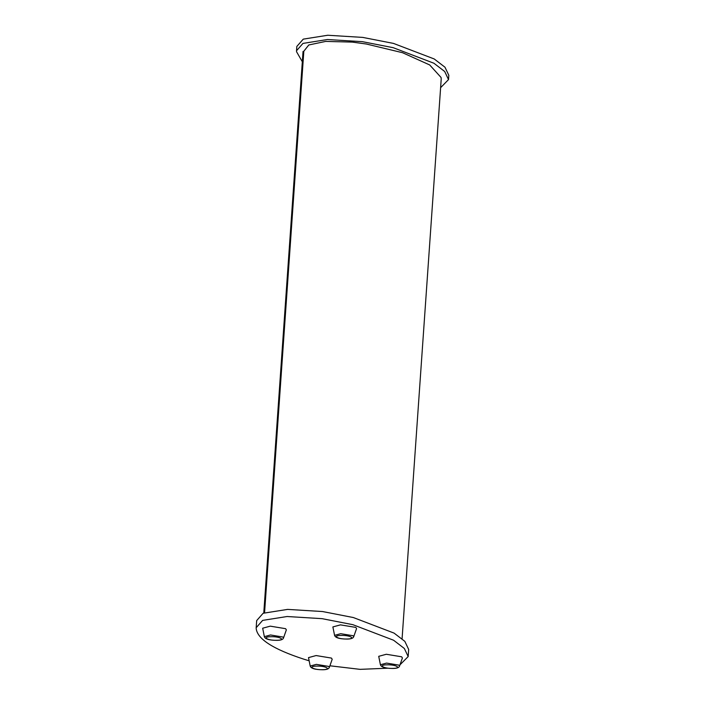 <?xml version="1.0" encoding="UTF-8"?>
<svg xmlns="http://www.w3.org/2000/svg" width="705" height="705" viewBox="0 0 705 705"><rect width="100%" height="100%" fill="white"/><g stroke="black" fill="none" stroke-linecap="round" stroke-linejoin="round"><path stroke-width="1.06" d="M329.341 667.379L332.196 659.272L331.438 658.082L316.104 655.553L308.508 657.615L310.2 666.04L316.342 664.374L328.733 666.419L329.341 667.379C328.83 668.939 326.6 669.732 322.652 669.75C315.056 669.671 310.905 668.437 310.2 666.04L310.2 666.04M399.55 666.093L402.405 657.985L401.647 656.796L386.314 654.266L378.717 656.329L380.418 664.753L386.551 663.088L398.942 665.132L399.55 666.093C399.039 667.653 396.809 668.446 392.861 668.463C385.265 668.384 381.114 667.15 380.418 664.753L380.418 664.753M283.498 637.981L286.353 629.873L285.595 628.684L270.262 626.155L262.665 628.217L264.357 636.641L270.5 634.976L282.89 637.02L283.498 637.981C282.987 639.541 280.757 640.334 276.809 640.351C269.213 640.272 265.062 639.038 264.357 636.641L264.357 636.641M400.017 664.78L408.177 656.566L404.335 648.468L393.566 640.228L352.852 624.674L322.079 618.664L287.094 616.514L262.63 620.391L256.179 627.706L256.206 628.71C257.519 639.109 273.32 649.235 303.599 659.104L309.142 660.805M329.896 665.784L360.07 669.353L387.882 668.199M256.179 627.706L256.682 620.585L263.124 613.271L287.596 609.393L322.582 611.543L353.346 617.545L394.06 633.099L404.829 641.347L408.671 649.446L408.177 656.566M303.767 52.161L264.472 612.698M303.67 52.152L264.34 612.751M303.591 51.465L303.044 51.43L263.776 612.98M402.088 638.686L441.215 79.066L441.074 77.488L429.689 64.948L402.511 52.699L366.309 44.01L352.341 42.106L325.692 41.41L308.799 44.97L303.829 51.227L264.569 612.663M353.716 636.694L356.571 628.587L355.813 627.397L340.48 624.868L332.875 626.93L334.575 635.355L340.718 633.689L353.108 635.734L353.716 636.694C353.205 638.254 350.975 639.047 347.027 639.065C339.422 638.986 335.28 637.752 334.575 635.355L334.575 635.355M302.322 61.749L296.549 51.721L296.532 50.716L302.974 43.41L327.437 39.524L362.432 41.674L393.196 47.684L433.91 63.239L444.679 71.478L448.521 79.586L440.616 87.676M296.532 50.716L296.823 46.442L303.273 39.136L327.737 35.25L362.723 37.4L393.496 43.41L434.209 58.964L444.978 67.204L448.821 75.312L448.521 79.586M316.88 666.102C307.31 666.172 313.231 669.97 322.493 669.697C332.064 669.627 326.142 665.828 316.88 666.102M387.098 664.815C377.519 664.885 383.441 668.684 392.711 668.41C402.282 668.34 396.36 664.542 387.098 664.815M271.037 636.703C261.467 636.774 267.389 640.572 276.651 640.299C286.23 640.228 280.308 636.43 271.037 636.703M341.255 635.416C331.685 635.487 337.607 639.285 346.869 639.012C356.439 638.941 350.517 635.143 341.255 635.416"/></g></svg>
